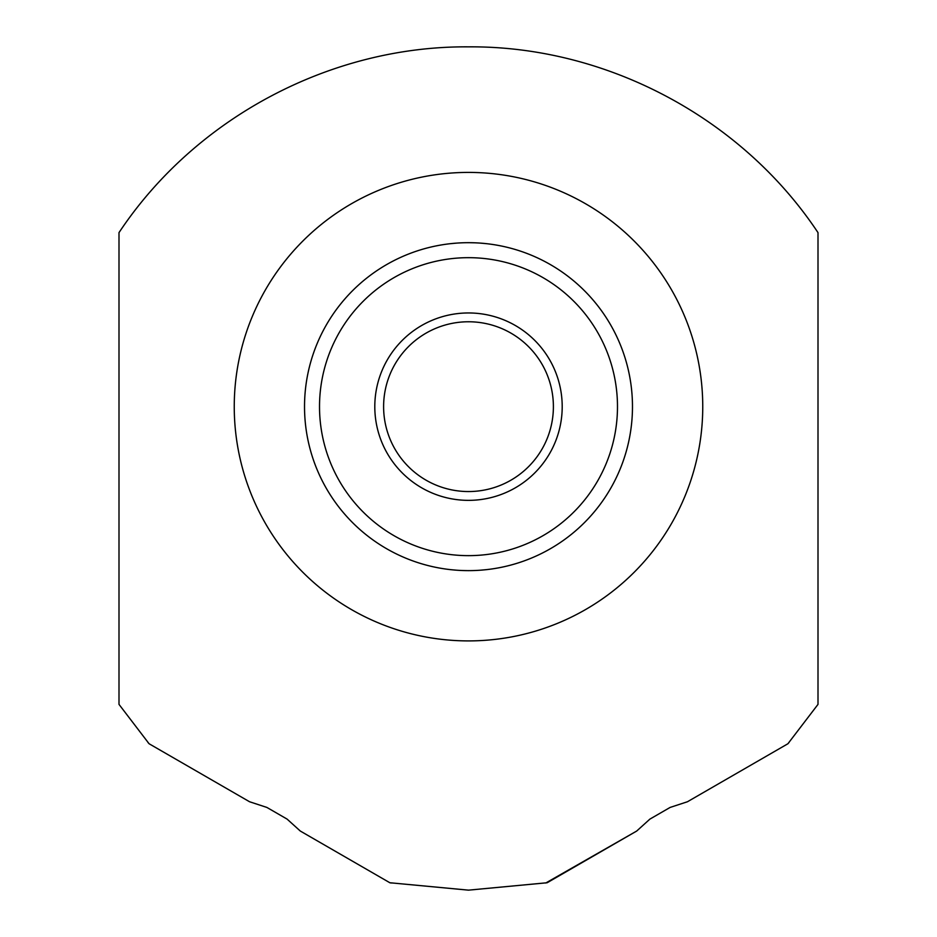 <?xml version="1.0" encoding="UTF-8"?>
<svg xmlns="http://www.w3.org/2000/svg" width="937" height="937" viewBox="0 0 937 937"><rect width="100%" height="100%" fill="white"/><g stroke="black" fill="none" stroke-linecap="round" stroke-linejoin="round"><path stroke-width="1.41" d="M468.5 640.908A234.25 234.25 0 0 1 234.25 406.658A234.25 234.25 0 0 1 468.5 172.408A234.25 234.25 0 0 1 702.75 406.658A234.25 234.25 0 0 1 468.5 640.908M249.547 801.744L266.893 807.436L287.109 819.114L300.308 831.049L389.851 882.748L468.5 890.15L547.149 882.748L636.692 831.049L649.891 819.114L670.107 807.436L687.453 801.744L787.923 743.744L818.001 704.378L818.001 232.622C741.554 117.535 605.923 45.808 468.5 46.85C330.995 45.831 195.482 117.523 118.999 232.622L118.999 704.378L149.077 743.744L249.547 801.744L149.077 743.744L147.882 742.35M287.109 819.114L266.893 807.436L287.109 819.114M389.851 882.748L391.256 883.017M787.923 743.744L789.118 742.35M545.744 883.017L636.692 831.049M670.107 807.436L649.891 819.114L670.107 807.436M480.669 570.176L486.057 569.696M494.959 568.478L497.102 568.115M498.109 567.939L500.417 567.494M500.346 567.506L498.964 567.775M496.985 568.138L495.497 568.396M492.265 568.9L491.398 569.028M486.502 569.637L481.009 570.153M474.942 242.812L469.015 242.683M480.669 243.14L481.442 243.198M494.982 244.838L497.137 245.201M498.133 245.377L498.976 245.541M500.346 245.81L498.554 245.459M497.032 245.189L495.497 244.92M492.405 244.44L491.398 244.288M486.49 243.667L480.986 243.163M591.516 298.247L593.554 300.601L591.516 298.247M594.409 301.609L595.909 303.447L594.409 301.609M621.594 347.92L622.426 350.145L621.594 347.92M622.882 351.387L623.901 354.327L622.882 351.387M623.901 458.989L622.882 461.929L623.901 458.989M622.426 463.171L621.594 465.396L622.426 463.171M595.909 509.869L594.409 511.707L595.909 509.869M593.554 512.715L591.516 515.069L593.554 512.715M456.331 243.14L450.943 243.62M442.041 244.838L439.898 245.201M438.891 245.377L436.583 245.822M436.654 245.81L438.036 245.541M440.015 245.178L441.503 244.92M444.735 244.416L445.602 244.288M450.498 243.679L455.991 243.163M462.058 570.504L467.985 570.633M456.331 570.176L455.558 570.118M442.018 568.478L439.863 568.115M438.867 567.939L438.024 567.775M436.654 567.506L438.446 567.857M439.968 568.127L441.503 568.396M444.595 568.876L445.602 569.028M450.51 569.649L456.014 570.153M313.099 458.989L314.118 461.929L313.099 458.989M314.574 463.171L315.406 465.396L314.574 463.171M341.091 509.869L342.591 511.707L341.091 509.869M343.446 512.715L345.484 515.069L343.446 512.715M313.099 354.327L314.118 351.387L313.099 354.327M314.574 350.145L315.406 347.92L314.574 350.145M341.091 303.447L342.591 301.609L341.091 303.447M343.446 300.601L345.484 298.247L343.446 300.601M468.5 242.683A163.975 163.975 0 0 0 304.525 406.658A163.975 163.975 0 0 0 468.5 570.633A163.975 163.975 0 0 0 632.475 406.658A163.975 163.975 0 0 0 468.5 242.683A163.975 163.975 0 0 1 632.475 406.658A163.975 163.975 0 0 1 468.5 570.633A163.975 163.975 0 0 1 304.525 406.658A163.975 163.975 0 0 1 468.5 242.683M468.5 321.766A84.892 84.892 0 0 0 383.608 406.658A84.892 84.892 0 0 0 468.5 491.55A84.892 84.892 0 0 0 553.392 406.658A84.892 84.892 0 0 0 468.5 321.766M468.5 312.958A93.7 93.7 0 0 0 374.8 406.658A93.7 93.7 0 0 0 468.5 500.358A93.7 93.7 0 0 0 562.2 406.658A93.7 93.7 0 0 0 468.5 312.958M468.5 257.675A148.983 148.983 0 0 0 319.517 406.658A148.983 148.983 0 0 0 468.5 555.641A148.983 148.983 0 0 0 617.483 406.658A148.983 148.983 0 0 0 468.5 257.675"/></g></svg>
